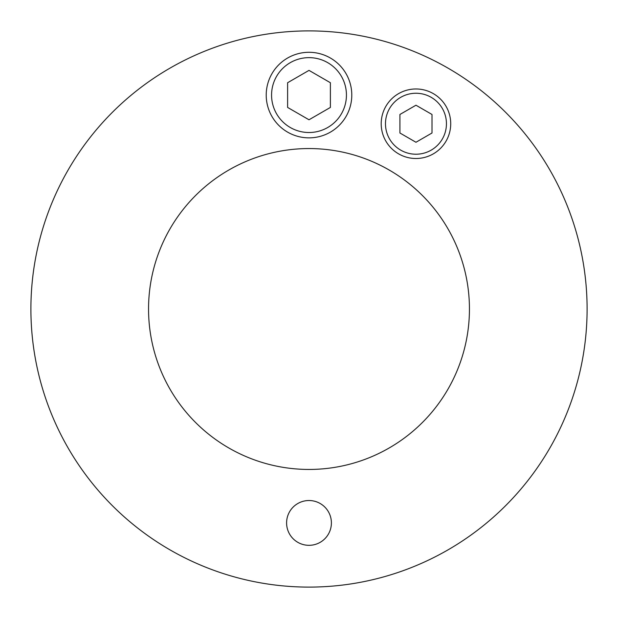 <?xml version="1.0" encoding="UTF-8"?>
<svg xmlns="http://www.w3.org/2000/svg" width="618" height="618" viewBox="0 0 618 618"><rect width="100%" height="100%" fill="white"/><g stroke="black" fill="none" stroke-linecap="round" stroke-linejoin="round"><path stroke-width="0.93" d="M331.395 522.921A22.395 22.395 0 0 1 297.799 542.318A22.395 22.395 0 0 1 297.799 503.523A22.395 22.395 0 0 1 331.395 522.921M469.441 309A160.441 160.441 0 0 1 228.776 447.95A160.441 160.441 0 0 1 228.776 170.05A160.441 160.441 0 0 1 469.441 309M587.1 309A278.1 278.1 0 0 1 169.95 549.842A278.1 278.1 0 0 1 169.95 68.158A278.1 278.1 0 0 1 587.1 309M381.198 123.739A34.762 34.762 0 0 0 433.342 153.843A34.762 34.762 0 0 0 433.342 93.635A34.762 34.762 0 0 0 381.198 123.739M399.916 133.001L399.916 114.477L415.96 105.214L432.005 114.477L432.005 133.001L415.96 142.264L399.916 133.001M266.219 95.079A42.781 42.781 0 0 0 330.391 132.128A42.781 42.781 0 0 0 330.391 58.022A42.781 42.781 0 0 0 266.219 95.079M287.609 107.432L287.609 82.727L309 70.375L330.391 82.727L330.391 107.432L309 119.776L287.609 107.432M385.477 123.739A30.483 30.483 0 0 1 431.202 97.335A30.483 30.483 0 0 1 431.202 150.135A30.483 30.483 0 0 1 385.477 123.739M271.565 95.079A37.435 37.435 0 0 1 327.718 62.657A37.435 37.435 0 0 1 327.718 127.501A37.435 37.435 0 0 1 271.565 95.079"/></g></svg>
